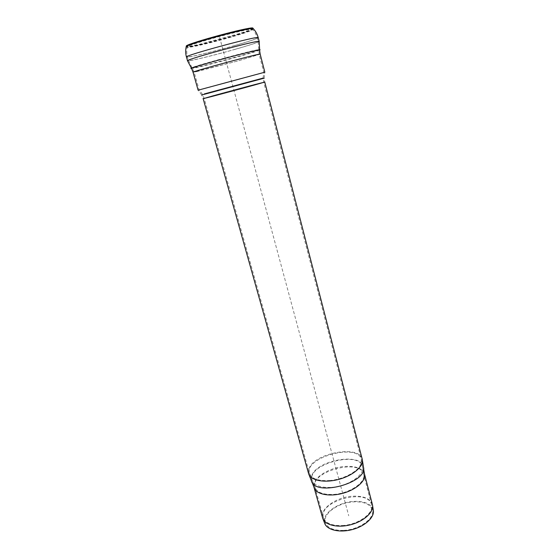 <?xml version="1.0" encoding="UTF-8"?>
<svg xmlns="http://www.w3.org/2000/svg" width="559" height="559" viewBox="0 0 559 559"><rect width="100%" height="100%" fill="white"/><g stroke="black" fill="none" stroke-linecap="round" stroke-linejoin="round"><path stroke-width="0.42" stroke-dasharray="2.79 2.1" d="M342.297 525.537C358.06 524.852 374.041 513.344 371.588 504.98L371.511 504.665C367.948 487.56 317.931 501.053 323.458 517.634L323.549 517.941C325.785 523.315 332.032 525.844 342.297 525.537M343.806 530.358C359.213 529.729 374.803 518.417 372.399 510.143C370.379 504.162 364.035 501.402 353.358 501.863C337.95 502.667 322.159 514.175 325.45 522.812C327.658 528.122 333.779 530.638 343.806 530.358M373.286 510.025C371.19 503.82 364.608 500.955 353.54 501.43C337.58 502.275 321.208 514.196 324.618 523.161M372.399 504.498C370.079 498.439 363.385 495.679 352.324 496.203C336.238 497.105 319.629 508.886 322.606 517.934M230.993 36.51L200.758 44.406C190.256 46.753 185.805 47.312 187.398 46.083C191.122 43.022 247.148 27.908 251.906 28.677C253.905 28.942 249.768 30.696 239.511 33.945L230.993 36.51M253.115 28.481C251.746 29.417 247.351 31.059 239.937 33.393L200.115 44.14C192.527 45.852 187.908 46.642 186.252 46.523M219.638 37.327L348.732 515.782M333.779 494.401C349.913 493.464 366.348 481.991 363.595 474.137C360.296 458.038 309.7 471.691 314.948 487.266C316.918 492.493 323.193 494.869 333.779 494.401M331.564 487.357C347.831 486.344 364.636 475.087 362.553 467.121C360.276 449.848 305.591 464.606 312.313 480.677C314.619 485.666 321.034 487.888 331.564 487.357M329.412 480.537C343.457 479.552 358.815 471.195 361.079 463.593L361.338 459.372C357.963 442.812 304.061 457.36 309.469 473.368C311.503 478.728 318.155 481.117 329.412 480.537M364.482 473.934C362.246 468.253 355.552 465.759 344.4 466.458C331.599 467.464 317.624 474.773 314.577 482.298L314.074 487.532M363.56 468.582L363.469 467.086C361.862 452.406 317.673 459.673 311.894 475.283L311.503 481.103L312.174 482.445M308.596 473.634L309.19 468.225C315.136 452.685 359.556 444.873 362.225 459.17M206.271 97.608L204.133 98.314C202.176 99.222 253.996 85.338 262.29 82.732L263.715 82.236C264.624 81.614 216.752 94.436 206.271 97.608M205.342 97.853L203.12 98.587L201.736 95.009L264.121 78.176L264.728 81.963C265.651 81.328 216.214 94.562 205.342 97.853M231.23 37.076C215.481 41.666 196.076 46.411 189.48 47.249C187.006 47.571 186.28 47.403 187.307 46.753C191.052 43.7 247.546 28.453 252.326 29.208C254.289 29.732 247.26 32.359 231.23 37.076M234.165 45.691C217.57 50.45 197.194 55.544 190.249 56.634L187.482 56.766C184.575 55.481 259.069 35.385 257.21 37.949C256.357 38.927 248.678 41.506 234.165 45.691M235.129 49.304C218.541 54.027 198.2 59.156 191.29 60.316L188.537 60.519C185.742 59.436 260.047 39.389 258.181 41.722L258.181 41.729C257.308 42.624 249.628 45.153 235.129 49.304M194.637 67.506L192.415 67.856C183.513 68.771 266.657 46.341 258.531 50.017L258.524 50.024C255.19 51.938 206.089 65.368 194.637 67.506M196.572 71.643L194.085 72.006C191.646 71.629 261.081 52.895 259.166 54.447L237.526 61.05L196.572 71.643M242.124 78.337L199.13 89.922L242.124 78.337M204.077 93.765L263.128 77.862L204.077 93.765M264.121 78.176L264.833 72.195L198.11 90.195L201.736 95.009M260.194 54.167L237.854 60.98L193.058 72.279M259.621 49.877L259.572 50.156C256.134 52.113 205.684 65.899 193.875 68.128L191.569 68.498M259.208 41.443C258.293 42.379 250.376 44.979 235.458 49.248C218.408 54.104 197.495 59.38 190.36 60.582L187.51 60.791M258.237 37.67C257.357 38.676 249.44 41.338 234.501 45.642C217.437 50.541 196.488 55.774 189.319 56.899L186.447 57.039M253.576 28.977C251.375 30.382 243.99 32.925 231.426 36.601C215.243 41.317 195.315 46.187 188.509 47.047L186.105 47.18M372.399 510.143L371.588 504.98M325.45 522.812L323.549 517.941M371.511 504.665L363.595 474.137L361.338 459.372L263.715 82.236L263.128 77.862L263.82 72.467L259.166 54.447L258.181 41.722L257.21 37.949C256.329 34.609 254.701 31.695 252.326 29.208L251.906 28.677M323.458 517.634L314.948 487.266L309.469 473.368L204.133 98.314L202.442 94.24L199.13 89.922L194.085 72.006L188.537 60.519L187.482 56.766C186.559 53.433 186.503 50.093 187.307 46.753L187.398 46.083M372.601 505.643L372.476 504.826M323.004 519.025L322.704 518.256M239.511 33.945L239.937 33.393M200.758 44.406L200.115 44.14"/><path stroke-width="0.84" d="M323.004 519.025L324.618 523.161C326.701 529.939 339.509 533.055 352.443 529.52C365.397 526.075 374.9 516.935 373.286 510.025L372.601 505.643M322.606 517.934L322.704 518.256C324.8 525.118 337.881 528.241 351.122 524.621C364.377 521.086 374.111 511.806 372.476 504.826L364.482 473.934C366.362 480.523 356.342 489.705 342.681 493.338C329.041 497.07 315.765 494.17 314.074 487.532L322.606 517.934M186.105 47.18L186.343 45.852C190.172 42.687 247.805 27.139 252.703 27.95L253.576 28.977M308.596 473.634L311.503 481.103C315.493 496.916 367.976 482.752 363.469 467.086L362.225 459.163L264.728 81.963C266.86 81.852 201.219 99.558 203.12 98.587L308.596 473.634C310.315 480.44 324.374 483.304 338.894 479.336C353.442 475.457 364.161 465.913 362.225 459.17M201.736 95.009L264.121 78.176M198.11 90.195L264.833 72.195L260.194 54.167C262.185 52.56 190.528 71.894 193.058 72.279L198.11 90.195M193.058 72.279L191.576 68.498C182.416 69.47 267.957 46.383 259.579 50.149M191.569 68.498L187.51 60.791C184.61 59.68 261.151 39.032 259.208 41.443L258.237 37.67C257.315 34.162 255.61 31.094 253.115 28.481C248.21 27.684 190.095 43.364 186.252 46.523C185.413 50.037 185.483 53.545 186.447 57.039C183.443 55.725 260.173 35.021 258.237 37.67M312.174 482.445L314.074 487.532M363.56 468.582L364.482 473.934M259.572 50.156L260.194 54.167M259.621 49.877L259.208 41.443M187.51 60.791L186.447 57.039M186.343 45.852L186.252 46.523M252.703 27.95L253.115 28.481"/></g></svg>
